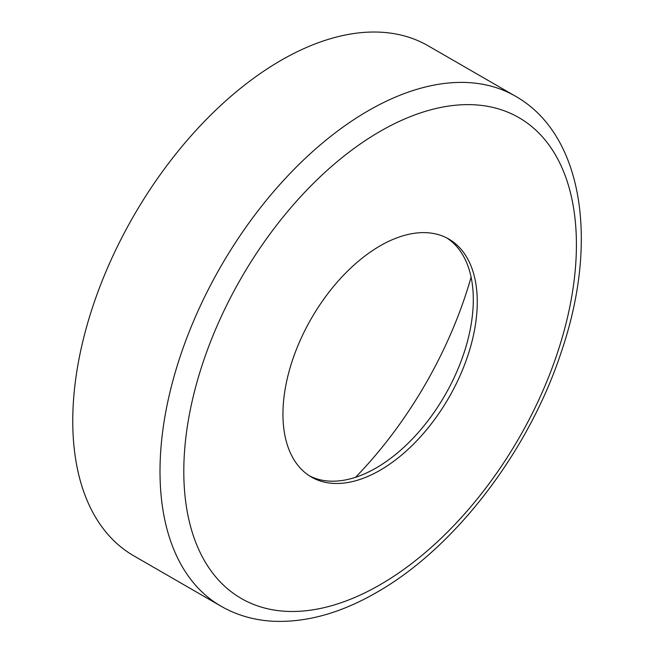 <?xml version="1.0" encoding="UTF-8"?>
<svg xmlns="http://www.w3.org/2000/svg" width="654" height="654" viewBox="0 0 654 654"><rect width="100%" height="100%" fill="white"/><g stroke="black" fill="none" stroke-linecap="round" stroke-linejoin="round"><path stroke-width="0.98" d="M471.093 277.165A288.839 166.762 -60 0 1 355.547 477.297M133.743 555.81A294.447 169.999 -60 0 1 88.609 319.871A294.447 169.999 -60 0 1 280.958 60.397A294.447 169.999 -60 0 1 428.182 45.821L515.434 96.187A294.447 169.999 -60 0 0 368.21 110.771A294.447 169.999 -60 0 0 175.852 370.238A294.447 169.999 -60 0 0 220.987 606.184L133.743 555.81M446.796 237.958A137.405 79.33 -60 0 1 465.362 348.68A137.405 79.33 -60 0 1 376.14 467.962A137.405 79.33 -60 0 1 309.448 475.859M380.105 245.863A137.405 79.33 -60 0 1 448.808 239.053A137.405 79.33 -60 0 1 469.874 349.162A137.405 79.33 -60 0 1 380.105 470.251A137.405 79.33 -60 0 1 311.402 477.052A137.405 79.33 -60 0 1 290.343 366.951A137.405 79.33 -60 0 1 380.105 245.863M380.105 584.733A277.623 160.287 -60 0 1 183.799 471.395A277.623 160.287 -60 0 1 380.105 131.38A277.623 160.287 -60 0 1 576.411 244.719A277.623 160.287 -60 0 1 380.105 584.733M220.987 606.184C237.034 615.373 254.758 620.409 274.149 621.3C307.159 622.469 341.314 612.847 376.622 592.434C454.931 548.068 529.045 450.908 561.492 351.394C598.794 241.906 583.425 134.642 515.434 96.187"/></g></svg>
